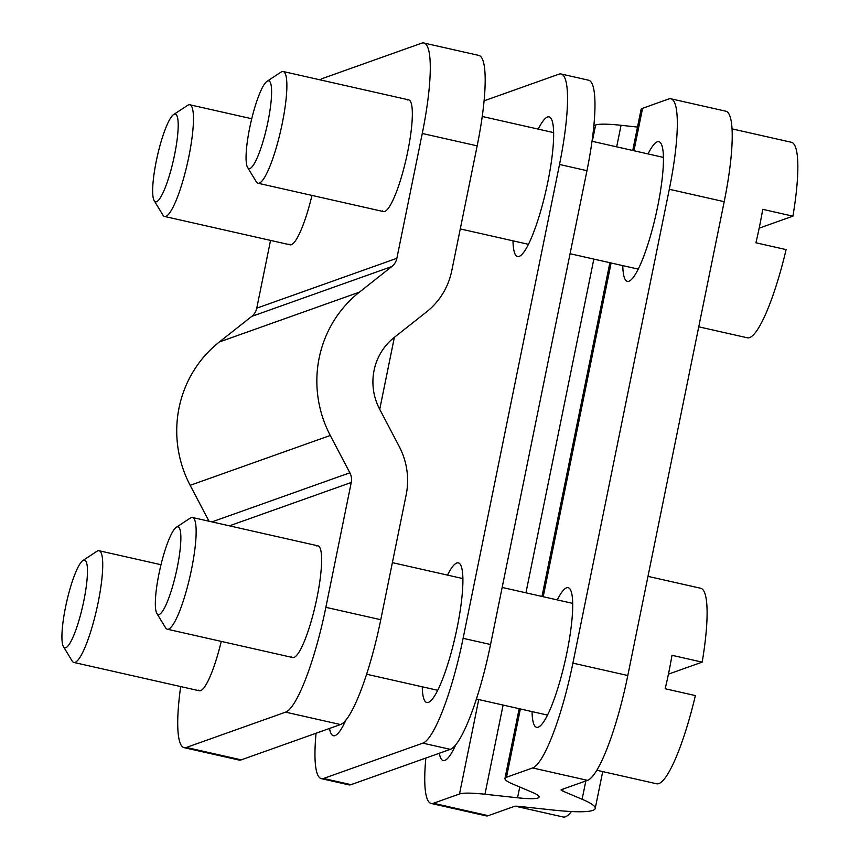 <?xml version="1.0" encoding="UTF-8"?>
<svg xmlns="http://www.w3.org/2000/svg" width="860" height="860" viewBox="0 0 860 860"><rect width="100%" height="100%" fill="white"/><g stroke="black" fill="none" stroke-linecap="round" stroke-linejoin="round"><path stroke-width="1.29" d="M732.075 128.882L791.469 142.298A100.201 18.458 102.7 0 1 792.92 216.161L759.165 228.169M698.75 326.821L747.308 337.786A100.201 18.458 102.7 0 0 786.115 249.604L755.918 242.789A100.201 18.458 -77.3 0 0 759.627 225.954A100.201 18.458 -77.3 0 0 762.723 209.335L792.92 216.161M247.594 167.463L256.301 181.804A57.265 10.546 -77.3 0 0 258.011 183.234A57.265 10.546 -77.3 0 0 259.279 183.126A57.265 10.546 -77.3 0 0 281.618 126.463A57.265 10.546 -77.3 0 0 283.241 71.531A57.265 10.546 -77.3 0 0 281.962 71.627A57.265 10.546 -77.3 0 0 281.091 72.079L267.051 81.291A44.967 8.277 -77.3 0 0 250.754 122.894A44.967 8.277 -77.3 0 0 247.594 167.463A44.967 8.277 -77.3 0 0 249.927 168.495A44.967 8.277 -77.3 0 0 268.008 121.454A44.967 8.277 -77.3 0 0 267.739 80.937A44.967 8.277 -77.3 0 0 267.051 81.291M154.187 200.702L162.895 215.043A57.265 10.546 -77.3 0 0 164.593 216.473A57.265 10.546 -77.3 0 0 165.873 216.365A57.265 10.546 -77.3 0 0 188.211 159.702A57.265 10.546 -77.3 0 0 189.834 104.769A57.265 10.546 -77.3 0 0 188.555 104.877A57.265 10.546 -77.3 0 0 187.684 105.318L173.645 114.531A44.967 8.277 -77.3 0 0 157.348 156.133A44.967 8.277 -77.3 0 0 154.187 200.702A44.967 8.277 -77.3 0 0 156.52 201.734A44.967 8.277 -77.3 0 0 174.601 154.692A44.967 8.277 -77.3 0 0 174.333 114.176A44.967 8.277 -77.3 0 0 173.645 114.531M571.405 811.539A100.201 18.458 102.7 0 1 563.16 817L515.398 806.207M63.447 646.677L72.165 661.017A57.265 10.546 -77.3 0 0 73.863 662.447A57.265 10.546 -77.3 0 0 75.142 662.34A57.265 10.546 -77.3 0 0 97.481 605.676A57.265 10.546 -77.3 0 0 99.094 550.744A57.265 10.546 -77.3 0 0 97.825 550.841A57.265 10.546 -77.3 0 0 96.944 551.292L82.915 560.505A44.967 8.277 -77.3 0 0 66.618 602.107A44.967 8.277 -77.3 0 0 63.447 646.677A44.967 8.277 -77.3 0 0 65.79 647.709A44.967 8.277 -77.3 0 0 83.861 600.667A44.967 8.277 -77.3 0 0 83.603 560.15A44.967 8.277 -77.3 0 0 82.915 560.505M647.978 576.361L700.728 588.272A100.201 18.458 102.7 0 1 702.179 662.125L668.435 674.143M596.786 770.248L656.567 783.761A100.201 18.458 102.7 0 0 695.375 695.579L665.188 688.753A100.201 18.458 -77.3 0 0 668.886 671.929A100.201 18.458 -77.3 0 0 671.993 655.309L702.179 662.125M156.853 613.427L165.572 627.779A57.265 10.546 -77.3 0 0 167.27 629.208A57.265 10.546 -77.3 0 0 168.549 629.101A57.265 10.546 -77.3 0 0 190.888 572.438A57.265 10.546 -77.3 0 0 192.5 517.494A57.265 10.546 -77.3 0 0 191.232 517.602A57.265 10.546 -77.3 0 0 190.35 518.053L176.322 527.266A44.967 8.277 -77.3 0 0 160.025 568.868A44.967 8.277 -77.3 0 0 156.853 613.427A44.967 8.277 -77.3 0 0 159.197 614.47A44.967 8.277 -77.3 0 0 177.268 567.428A44.967 8.277 -77.3 0 0 177.01 526.911A44.967 8.277 -77.3 0 0 176.322 527.266M447.49 575.093A71.573 13.179 102.7 0 1 456.767 563.01A71.573 13.179 102.7 0 1 458.358 562.881A71.573 13.179 102.7 0 1 456.337 631.541A71.573 13.179 102.7 0 1 428.409 702.373A71.573 13.179 102.7 0 1 426.818 702.512A71.573 13.179 102.7 0 1 422.26 686.807M346 719.906A71.573 13.179 102.7 0 1 335.002 735.612A71.573 13.179 102.7 0 1 333.411 735.751A71.573 13.179 102.7 0 1 329.531 728.442M538.231 129.129A71.573 13.179 102.7 0 1 547.497 117.035A71.573 13.179 102.7 0 1 549.099 116.906A71.573 13.179 102.7 0 1 547.078 185.577A71.573 13.179 102.7 0 1 519.15 256.398A71.573 13.179 102.7 0 1 517.559 256.538A71.573 13.179 102.7 0 1 512.99 240.832M561.161 74.003L588.605 80.206A100.201 18.458 -77.3 0 1 586.961 170.678L559.516 164.475A100.201 18.458 -77.3 0 0 561.161 74.003A100.201 18.458 -77.3 0 0 558.925 74.186L484.105 100.813M394.375 337.324L379.722 409.338M323.575 778.461L351.031 784.664L450.274 749.35L422.83 743.147L323.575 778.461A100.201 18.458 102.7 0 1 321.35 778.655A100.201 18.458 102.7 0 1 316.061 733.236M422.83 743.147A100.201 18.458 -77.3 0 0 463.11 638.324L559.516 164.475M586.961 170.678L490.555 644.516L463.11 638.324M450.274 749.35A100.201 18.458 -77.3 0 0 490.555 644.516M351.031 784.664A100.201 18.458 102.7 0 1 348.794 784.847L321.35 778.655M320.124 79.851A100.201 18.458 102.7 0 1 322.435 78.507L421.679 43.183A100.201 18.458 102.7 0 1 423.915 43L478.816 55.405A100.201 18.458 102.7 0 1 477.171 145.867L451.769 270.707A71.573 69.875 -109.6 0 1 426.603 311.868L394.202 337.464A57.265 55.9 70.4 0 0 379.615 409.123L399.212 446.469A71.573 69.875 -109.6 0 1 406.156 494.887L380.765 619.716A100.201 18.458 102.7 0 1 340.485 724.55L241.23 759.864A100.201 18.458 102.7 0 1 239.005 760.046L184.104 747.652A100.201 18.458 102.7 0 1 180.675 686.57M423.915 43A100.201 18.458 102.7 0 1 422.271 133.472L396.868 258.301A14.319 13.975 -109.6 0 1 391.837 266.536L359.437 292.131A114.52 111.811 70.4 0 0 330.272 435.461L349.869 472.796A14.319 13.975 -109.6 0 1 351.256 482.481L325.865 607.321A100.201 18.458 102.7 0 1 285.584 712.144L186.34 747.458A100.201 18.458 102.7 0 1 184.104 747.652M198.219 690.139A57.265 10.546 -77.3 0 0 200.595 690.677A57.265 10.546 -77.3 0 0 203.336 688.516A57.265 10.546 -77.3 0 0 221.256 641.399M291.626 656.9A57.265 10.546 -77.3 0 0 294.002 657.438A57.265 10.546 -77.3 0 0 296.754 655.277A57.265 10.546 -77.3 0 0 315.631 604.01A57.265 10.546 -77.3 0 0 320.619 549.615A57.265 10.546 -77.3 0 0 316.684 545.939M270.545 240.402L256.753 308.17A14.319 13.975 -109.6 0 1 251.722 316.405L219.322 341.99A114.52 111.811 70.4 0 0 190.157 485.319L209.001 521.225M382.356 210.926A57.265 10.546 -77.3 0 0 384.742 211.463A57.265 10.546 -77.3 0 0 387.484 209.302A57.265 10.546 -77.3 0 0 406.361 158.047A57.265 10.546 -77.3 0 0 411.349 103.641A57.265 10.546 -77.3 0 0 407.425 99.975M288.949 244.165A57.265 10.546 -77.3 0 0 291.325 244.702A57.265 10.546 -77.3 0 0 294.077 242.541A57.265 10.546 -77.3 0 0 311.987 195.424M557.291 599.904A71.573 13.179 102.7 0 1 566.568 587.81A71.573 13.179 102.7 0 1 568.159 587.681A71.573 13.179 102.7 0 1 566.138 656.352A71.573 13.179 102.7 0 1 538.21 727.173A71.573 13.179 102.7 0 1 536.619 727.313A71.573 13.179 102.7 0 1 532.06 711.607M648.021 153.929A71.573 13.179 102.7 0 1 657.298 141.835A71.573 13.179 102.7 0 1 658.889 141.706A71.573 13.179 102.7 0 1 656.868 210.377A71.573 13.179 102.7 0 1 628.939 281.209A71.573 13.179 102.7 0 1 627.349 281.338A71.573 13.179 102.7 0 1 622.79 265.632M724.206 201.681L669.306 189.275A100.201 18.458 -77.3 0 0 670.95 98.803L725.851 111.209A100.201 18.458 -77.3 0 1 724.206 201.681L627.8 675.519A100.201 18.458 -77.3 0 1 587.52 780.353L532.619 767.948L506.475 777.257A71.573 8.138 -168.5 0 0 504.96 778.483A71.573 8.138 -168.5 0 0 513.151 784.223L532.555 792.436A57.265 6.514 11.5 0 1 539.112 797.026A57.265 6.514 11.5 0 1 517.548 797.779L484.954 794.253A71.573 8.138 -168.5 0 0 459.519 793.963L433.375 803.272A100.201 18.458 -77.3 0 1 431.139 803.455A100.201 18.458 -77.3 0 1 425.85 758.036M532.619 767.948A100.201 18.458 -77.3 0 0 572.9 663.125L669.306 189.275M670.95 98.803A100.201 18.458 -77.3 0 0 668.725 98.986L642.581 108.295A71.573 8.138 -168.5 0 0 641.066 109.521L632.734 150.468M637.486 127.076L621.06 125.291A71.573 8.138 -168.5 0 0 595.625 125.001L593.894 125.614M455.8 744.706A71.573 13.179 102.7 0 1 444.803 760.423A71.573 13.179 102.7 0 1 443.212 760.552A71.573 13.179 102.7 0 1 439.331 753.242M587.52 780.353L561.376 789.652A14.319 1.623 -168.5 0 0 561.075 789.899A14.319 1.623 -168.5 0 0 562.709 791.049L582.112 799.262A114.52 13.029 11.5 0 1 595.217 808.443A114.52 13.029 11.5 0 1 552.099 809.948L519.505 806.422A14.319 1.623 -168.5 0 0 514.42 806.368L488.276 815.667L433.375 803.272M431.139 803.455L486.04 815.85A100.201 18.458 -77.3 0 0 488.276 815.667M285.584 712.144L340.485 724.55M186.34 747.458L241.23 759.864M351.256 482.481L229.426 525.836M330.272 435.461L190.157 485.319M349.869 472.796L211.936 521.891M359.437 292.131L219.322 341.99M391.837 266.536L251.722 316.405M396.868 258.301L256.753 308.17M325.865 607.321L380.765 619.716M422.271 133.472L477.171 145.867M642.581 108.295L633.938 150.747M611.105 262.988L543.208 596.722M520.365 708.962L506.475 777.257M519.741 787.007L517.548 797.779M621.06 125.291L616.674 146.845M593.841 259.096L525.944 592.82M503.1 705.06L484.954 794.253M595.625 125.001L592.303 141.341M478.73 699.556L459.519 793.963M585.843 780.945L582.112 799.262M563.117 789.029L562.709 791.049M627.8 675.519L572.9 663.125M638.217 269.115L570.062 253.721M528.427 244.315L460.272 228.921M383.463 211.571L258.011 183.234M663.447 157.412L592.035 141.276M553.657 132.612L482.245 116.476M408.693 99.868L283.241 71.531M290.056 244.81L164.593 216.473M251.733 118.744L189.834 104.769M454.08 748.329L452.596 747.996M344.279 723.529L342.796 723.195M199.326 690.784L73.863 662.447M161.003 564.719L99.094 550.744M547.487 715.09L476.386 699.029M437.686 690.29L366.586 674.229M292.733 657.545L167.27 629.208M572.717 603.387L502.165 587.445M462.916 578.587L392.375 562.644M317.963 545.842L192.5 517.494M595.217 808.443L602.72 771.592M609.89 262.719L541.994 596.442M519.16 708.694L504.96 778.483"/></g></svg>

